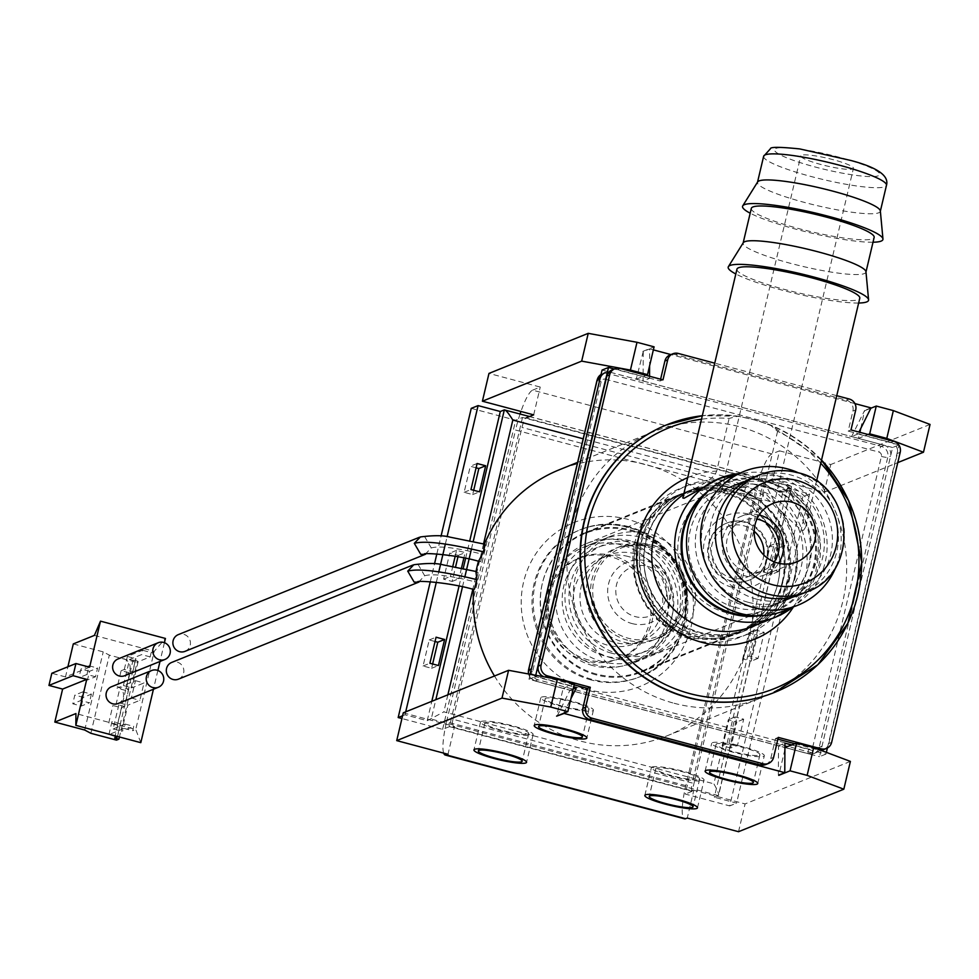 <?xml version="1.0" encoding="UTF-8"?>
<svg xmlns="http://www.w3.org/2000/svg" width="979" height="979" viewBox="0 0 979 979"><rect width="100%" height="100%" fill="white"/><g stroke="black" fill="none" stroke-linecap="round" stroke-linejoin="round"><path stroke-width="0.73" stroke-dasharray="4.89 3.67" d="M478.119 572.593L474.117 589.529L478.119 572.593L475.941 571.932A143.521 139.312 68 0 1 476.039 571.467M476.724 581.171L474.436 589.113M494.481 675.999A143.521 139.312 68 0 0 580.461 741.066A143.521 139.312 68 0 0 666.883 735.89A143.521 139.312 68 0 0 752.618 594.449A143.521 139.312 68 0 0 645.834 464.548A143.521 139.312 68 0 0 559.413 469.724M484.421 544.116A143.521 139.312 68 0 0 484.189 544.642L480.689 561.738L478.474 561.224M596.101 674.886A74.832 72.63 -112 0 1 540.432 607.164A74.832 72.63 -112 0 1 585.136 533.42A74.832 72.63 -112 0 1 630.182 530.716A74.832 72.63 -112 0 1 685.863 598.45A74.832 72.63 -112 0 1 641.159 672.194A74.832 72.63 -112 0 1 596.101 674.886M689.742 637.084A74.832 72.63 -112 0 1 634.074 569.362A74.832 72.63 -112 0 1 678.777 495.619A74.832 72.63 -112 0 1 723.824 492.914A74.832 72.63 -112 0 1 779.504 560.637A74.832 72.63 -112 0 1 734.801 634.38A74.832 72.63 -112 0 1 689.742 637.084M674.103 703.265A143.521 139.312 68 0 0 760.512 698.076A143.521 139.312 68 0 0 846.26 556.635A143.521 139.312 68 0 0 739.475 426.734A143.521 139.312 68 0 0 653.054 431.91A143.521 139.312 68 0 0 567.318 573.364A143.521 139.312 68 0 0 674.103 703.265M483.981 550.443L485.033 544.275L484.189 544.642M476.614 571.601L475.941 571.932M418.571 582.126L424.69 575.725L418.266 564.748L413.811 564.736M178.459 679.145A9.019 8.75 68 0 0 180.785 664.08A9.019 8.75 68 0 0 171.704 662.428M425.143 554.334L431.262 547.934L424.837 536.945L420.383 536.945M480.689 561.738L484.691 544.801M185.019 651.353A9.019 8.75 68 0 0 187.356 636.277A9.019 8.75 68 0 0 178.276 634.637M645.736 546.441A49.586 48.13 68 0 0 615.889 548.228A49.586 48.13 68 0 0 586.262 597.092A49.586 48.13 68 0 0 623.158 641.967A49.586 48.13 68 0 0 653.005 640.18A49.586 48.13 68 0 0 682.632 591.316A49.586 48.13 68 0 0 645.736 546.441M631.883 623.525A32.454 31.499 68 0 0 670.028 600.457A32.454 31.499 68 0 0 646.666 560.991A32.454 31.499 68 0 0 608.51 584.059A32.454 31.499 68 0 0 631.883 623.525M647.229 566.266A26.139 25.381 -112 0 1 666.063 598.047A26.139 25.381 -112 0 1 635.322 616.635A26.139 25.381 -112 0 1 616.501 584.842A26.139 25.381 -112 0 1 647.229 566.266M620.172 654.572A62.656 60.82 -112 0 1 573.559 597.851A62.656 60.82 -112 0 1 610.994 536.1A62.656 60.82 -112 0 1 648.71 533.849A62.656 60.82 -112 0 1 695.335 590.557A62.656 60.82 -112 0 1 657.9 652.308A62.656 60.82 -112 0 1 620.172 654.572M611.74 657.974A62.656 60.82 -112 0 1 565.116 601.265A62.656 60.82 -112 0 1 602.55 539.515A62.656 60.82 -112 0 1 640.278 537.251A62.656 60.82 -112 0 1 686.891 593.959A62.656 60.82 -112 0 1 649.469 655.71A62.656 60.82 -112 0 1 611.74 657.974M611.765 653.25A57.247 55.57 -112 0 1 570.537 583.643A57.247 55.57 -112 0 1 637.843 542.953A57.247 55.57 -112 0 1 679.059 612.56A57.247 55.57 -112 0 1 611.765 653.25M635.273 553.808A45.976 44.63 68 0 0 607.592 555.46A45.976 44.63 68 0 0 580.119 600.776A45.976 44.63 68 0 0 614.335 642.395A45.976 44.63 68 0 0 642.016 640.731A45.976 44.63 68 0 0 669.477 595.416A45.976 44.63 68 0 0 635.273 553.808M628.445 556.561A45.976 44.63 68 0 0 600.751 558.226A45.976 44.63 68 0 0 573.29 603.541A45.976 44.63 68 0 0 607.494 645.149A45.976 44.63 68 0 0 635.187 643.497A45.976 44.63 68 0 0 662.648 598.181A45.976 44.63 68 0 0 628.445 556.561M631.002 545.707A57.247 55.57 68 0 0 563.708 586.397A57.247 55.57 68 0 0 604.936 656.003A57.247 55.57 68 0 0 672.23 615.314A57.247 55.57 68 0 0 631.002 545.707M602.489 661.706A62.656 60.82 -112 0 1 555.876 604.998A62.656 60.82 -112 0 1 593.311 543.247A62.656 60.82 -112 0 1 631.027 540.983A62.656 60.82 -112 0 1 677.652 597.692A62.656 60.82 -112 0 1 640.217 659.442A62.656 60.82 -112 0 1 602.489 661.706M592.846 665.598A62.656 60.82 -112 0 1 546.233 608.889A62.656 60.82 -112 0 1 583.655 547.139A62.656 60.82 -112 0 1 621.384 544.875A62.656 60.82 -112 0 1 668.008 601.583A62.656 60.82 -112 0 1 630.574 663.334A62.656 60.82 -112 0 1 592.846 665.598M761.246 491.213L692.263 783.029L452.996 719.259L521.978 427.444A9.019 1.75 104.9 0 1 526.041 417.947L765.309 481.717A9.019 1.75 104.9 0 0 761.246 491.213L521.978 427.444M779.517 450.842L830.779 464.511L824.22 492.302L772.945 478.633L779.517 450.842L771.88 453.926A37.863 7.355 -75.1 0 0 754.809 493.808L685.826 785.623A37.863 7.355 -75.1 0 0 684.517 818.811M771.88 453.926L532.613 390.156A37.863 7.355 -75.1 0 0 520.938 411.474M520.082 413.995A37.863 7.355 -75.1 0 0 515.541 430.038L754.809 493.808M860.798 428.423L864.579 410.482L851.608 436.561L858.436 438.384L859.88 432.302M871.016 407.888L864.579 410.482M854.912 403.593L670.945 354.569M653.36 349.882L649.689 348.903L649.591 365.828M643.252 351.498L636.264 379.179L643.093 381.002L643.252 351.498L649.689 348.903M642.836 351.388L654.082 346.835M532.613 390.156L540.249 387.072L488.974 373.415M930.05 424.433L830.779 464.511M865.008 410.593L870.833 408.243M649.542 376.254L649.53 378.396L643.093 381.002L858.436 438.384L864.873 435.79L858.032 433.966L858.975 432.069M791.778 744.982L825.958 754.087L826.374 752.361M827.402 748.005L898.979 445.188M563.635 713.312L570.904 698.712M535.746 675.302L535.415 676.66L573.706 686.866M649.53 378.396L614.274 369.01M898.722 444.821L864.873 435.79L868.079 434.492M788.584 579.801A75.273 73.07 68 0 0 764.856 504.76A75.273 73.07 68 0 0 689.057 490.981A75.273 73.07 68 0 0 645.883 541.766A75.273 73.07 68 0 0 669.612 616.807A75.273 73.07 68 0 0 745.423 630.586A75.273 73.07 68 0 0 788.584 579.801M825.958 754.087L819.533 756.681L892.615 447.501L899.052 444.907M530.165 674.274L528.99 679.255L563.17 688.359L556.598 716.151M778.354 775.258L778.513 745.753L784.925 747.466L563.17 688.359L574.428 683.819M785.354 747.577L819.533 756.681M892.615 447.501L858.436 438.384M602.085 370.062L643.093 381.002M782.16 582.395A75.273 73.07 68 0 0 758.431 507.355A75.273 73.07 68 0 0 682.62 493.575A75.273 73.07 68 0 0 639.446 544.361A75.273 73.07 68 0 0 663.187 619.401A75.273 73.07 68 0 0 738.986 633.18A75.273 73.07 68 0 0 782.16 582.395M528.99 679.255L535.415 676.66M403.287 712.822L454.562 726.491L447.99 754.283M452.996 719.259A9.019 1.75 104.9 0 0 452.677 727.164A9.019 1.75 104.9 0 0 452.947 727.14L454.562 726.491M452.947 727.14L692.214 790.91L693.83 790.261L687.258 818.052M850.396 761.405L745.092 803.918L693.83 790.261M557.21 715.906L570.011 690.183L563.17 688.359M528.183 733.993A22.541 3.194 -166.7 0 0 528.758 733.479A22.541 3.194 -166.7 0 0 509.716 725.72A22.541 3.194 -166.7 0 0 485.462 722.6A22.541 3.194 -166.7 0 0 484.886 723.114A22.541 3.194 -166.7 0 0 503.928 730.872A22.541 3.194 -166.7 0 0 528.183 733.993M759.374 755.201A22.541 3.194 -166.7 0 0 759.949 754.687A22.541 3.194 -166.7 0 0 740.907 746.928A22.541 3.194 -166.7 0 0 716.652 743.807A22.541 3.194 -166.7 0 0 716.077 744.321A22.541 3.194 -166.7 0 0 735.119 752.08A22.541 3.194 -166.7 0 0 759.374 755.201M699.092 779.541A22.541 3.194 -166.7 0 0 699.667 779.027A22.541 3.194 -166.7 0 0 680.625 771.268A22.541 3.194 -166.7 0 0 656.371 768.148A22.541 3.194 -166.7 0 0 655.795 768.662A22.541 3.194 -166.7 0 0 674.837 776.42A22.541 3.194 -166.7 0 0 699.092 779.541M588.465 709.653A22.541 3.194 -166.7 0 0 589.04 709.139A22.541 3.194 -166.7 0 0 569.998 701.38A22.541 3.194 -166.7 0 0 545.744 698.26A22.541 3.194 -166.7 0 0 545.168 698.773A22.541 3.194 -166.7 0 0 564.21 706.532A22.541 3.194 -166.7 0 0 588.465 709.653M784.913 749.437L778.856 775.05M570.011 690.183L573.229 688.886M685.826 785.623L446.559 721.866A37.863 7.355 -75.1 0 0 443.683 753.132M692.214 790.91A9.019 1.75 104.9 0 1 691.945 790.934A9.019 1.75 104.9 0 1 692.263 783.029M738.533 831.709L745.092 803.918M778.513 745.753L784.938 743.159M446.559 721.866L515.541 430.038M588.367 659.944A54.09 52.511 -112 0 1 548.118 610.982A54.09 52.511 -112 0 1 580.437 557.675A54.09 52.511 -112 0 1 613.001 555.729A54.09 52.511 -112 0 1 653.25 604.679A54.09 52.511 -112 0 1 620.943 657.998A54.09 52.511 -112 0 1 588.367 659.944M533.677 414.863L540.249 387.072M636.264 379.179L645.907 375.275M824.22 492.302L897.78 462.602M772.945 478.633L765.309 481.717M858.032 433.966L851.608 436.561M585.956 660.923A54.09 52.511 -112 0 1 545.707 611.961A54.09 52.511 -112 0 1 578.026 558.654A54.09 52.511 -112 0 1 610.59 556.696A54.09 52.511 -112 0 1 650.839 605.658A54.09 52.511 -112 0 1 618.532 658.965A54.09 52.511 -112 0 1 585.956 660.923M128.738 689.118L124.639 706.483L121.824 707.621L117.321 725.145L121.42 707.78L112.879 705.504L116.097 704.207L120.197 686.83L116.978 688.139L121.09 670.762L130.036 672.879L125.924 690.244L128.738 689.118L120.197 686.83M117.321 725.145L108.767 722.869L112.879 705.504M129.632 673.038L121.42 707.78M133.12 659.846L130.036 672.879L132.85 671.741L135.934 658.72L133.12 659.846L137.39 660.984L119.426 736.979M114.641 738.019L117.713 724.986L120.527 723.848L117.541 736.477M121.09 670.762L124.309 669.465L132.85 671.741M125.532 690.415L116.978 688.139M124.639 706.483L116.097 704.207M124.309 669.465L127.38 656.432L142.653 650.276L141.625 654.608L129.571 659.479L123.415 685.533L135.469 680.674L131.357 698.039L119.303 702.91L113.148 728.963L125.202 724.093L124.174 728.437L109.55 734.348M108.902 734.605L111.985 721.572L108.767 722.869M94.4 635.395L154.217 651.329L165.439 638.455M73.303 643.913L103.211 651.879L109.342 655.135L134.98 661.963L137.39 660.984M127.38 656.432L135.934 658.72M151.194 652.552L154.217 651.329L135.738 729.502L132.728 730.713L133.744 726.369L121.69 731.24L127.857 705.186L139.911 700.315L144.011 682.95L131.957 687.809L138.112 661.755L150.179 656.897L151.194 652.552L142.653 650.276M140.805 742.669L135.738 729.502L75.921 713.556M164.435 642.689L159.993 661.461M157.864 670.48L153.434 689.253M150.179 656.897L141.625 654.608M129.571 659.479L138.112 661.755M123.415 685.533L131.957 687.809M135.469 680.674L144.011 682.95M131.357 698.039L139.911 700.315M119.303 702.91L127.857 705.186M113.148 728.963L121.69 731.24M125.202 724.093L133.744 726.369M124.174 728.437L132.728 730.713M124.737 675.694A9.019 8.75 68 0 0 123.415 658.647A9.019 8.75 68 0 0 117.994 658.977M118.178 703.485A9.019 8.75 68 0 0 116.844 686.438A9.019 8.75 68 0 0 111.422 686.769M84.732 730.04L103.211 651.879M89.615 667.176L65.495 676.917L67.894 666.785M65.495 676.917L51.826 673.271M89.53 671.313L80.988 669.036L78.932 677.725L87.474 680.001L89.53 671.313L97.57 668.07L95.514 676.758L87.474 680.001M81.318 706.055L83.374 697.366L74.82 695.09L72.776 703.779L81.318 706.055L89.358 702.812L80.804 700.536L72.776 703.779M90.863 733.295L109.342 655.135M134.98 661.963L116.501 740.124M95.514 676.758L86.972 674.482L89.016 665.793L80.988 669.036M89.016 665.793L97.57 668.07M86.972 674.482L78.932 677.725M80.804 700.536L82.86 691.847L91.402 694.123L83.374 697.366M91.402 694.123L89.358 702.812M82.86 691.847L74.82 695.09M120.527 723.848L111.985 721.572M541.473 697.121A27.045 3.83 13.3 0 1 570.573 700.866A27.045 3.83 13.3 0 1 593.421 710.179A27.045 3.83 13.3 0 1 592.748 710.791A27.045 3.83 13.3 0 1 563.635 707.058A27.045 3.83 13.3 0 1 540.787 697.733A27.045 3.83 13.3 0 1 541.473 697.121M481.191 721.462A27.045 3.83 13.3 0 1 510.292 725.206A27.045 3.83 13.3 0 1 533.139 734.519A27.045 3.83 13.3 0 1 532.454 735.131A27.045 3.83 13.3 0 1 503.353 731.386A27.045 3.83 13.3 0 1 480.505 722.074A27.045 3.83 13.3 0 1 481.191 721.462M712.382 742.669A27.045 3.83 13.3 0 1 741.482 746.414A27.045 3.83 13.3 0 1 764.33 755.727A27.045 3.83 13.3 0 1 763.644 756.339A27.045 3.83 13.3 0 1 734.544 752.606A27.045 3.83 13.3 0 1 711.696 743.281A27.045 3.83 13.3 0 1 712.382 742.669M652.087 767.01A27.045 3.83 13.3 0 1 681.2 770.754A27.045 3.83 13.3 0 1 704.048 780.067A27.045 3.83 13.3 0 1 703.363 780.679A27.045 3.83 13.3 0 1 674.262 776.947A27.045 3.83 13.3 0 1 651.414 767.622A27.045 3.83 13.3 0 1 652.087 767.01M763.999 491.984L761.87 501.003L743.465 496.096L745.594 487.089A64.186 62.301 68 0 0 716.322 491.14A64.186 62.301 68 0 0 677.97 554.408A64.186 62.301 68 0 0 725.733 612.499A64.186 62.301 68 0 0 764.379 610.186A64.186 62.301 68 0 0 802.927 551.777A64.186 62.301 68 0 0 763.999 491.984L774.352 502.839L853.431 168.327A27.045 3.83 -166.7 0 0 833.141 159.675A27.045 3.83 -166.7 0 0 800.785 155.881A27.045 3.83 -166.7 0 0 821.087 164.545A27.045 3.83 -166.7 0 0 853.431 168.327M731.729 587.143A37.863 36.749 -112 0 1 704.464 541.093A37.863 36.749 -112 0 1 748.972 514.183A37.863 36.749 -112 0 1 776.237 560.233A37.863 36.749 -112 0 1 731.729 587.143M745.594 487.089L721.719 490.393L743.306 493.526L774.352 502.839M743.465 496.096A27.045 3.83 13.3 0 1 753.071 498.384A27.045 3.83 13.3 0 1 761.87 501.003M625.153 541.24A64.186 62.301 -112 0 1 672.916 599.332A64.186 62.301 -112 0 1 634.576 662.587A64.186 62.301 -112 0 1 595.917 664.912A64.186 62.301 -112 0 1 548.167 606.809A64.186 62.301 -112 0 1 586.507 543.553A64.186 62.301 -112 0 1 625.153 541.24M628.604 526.641A79.336 77.011 68 0 0 580.841 529.504A79.336 77.011 68 0 0 533.445 607.69A79.336 77.011 68 0 0 592.466 679.499A79.336 77.011 68 0 0 640.242 676.636A79.336 77.011 68 0 0 687.637 598.45A79.336 77.011 68 0 0 628.604 526.641M471.254 408.353L515.688 420.199L522.529 417.433L765.211 482.121L758.382 484.874L802.817 496.72L809.645 493.954L787.434 488.031L791.632 486.367L529.566 416.528M522.529 417.433L449.434 726.626L692.129 791.301L765.211 482.121M504.332 409.895L791.448 486.416L782.857 492.009L583.178 438.8M787.434 488.031L714.34 797.224L718.623 795.229L791.632 486.379M791.448 486.416L718.353 795.597C719.308 794.74 717.815 790.824 713.875 783.824L782.857 492.009M809.645 493.954L736.563 803.147L714.34 797.224M749.51 656.114L755.678 630.06L764.22 632.336L758.064 658.39L749.51 656.114L742.682 658.867L751.223 661.155L757.391 635.09L748.837 632.813L742.682 658.867M770.045 569.264L776.2 543.21L784.754 545.487L778.586 571.54L770.045 569.264L763.216 572.017L771.758 574.294L777.913 548.24L769.372 545.964L763.216 572.017M737.53 745.239L728.988 742.963L735.143 716.909L743.685 719.186L737.53 745.239L730.701 748.005L736.857 721.951L728.315 719.663L722.147 745.729L730.701 748.005M802.817 496.72L729.722 805.901L736.563 803.147M758.382 484.874L685.288 794.067L729.722 805.901M692.129 791.301L685.288 794.067M449.434 726.626L442.606 729.379L401.928 718.549M402.589 715.759L405 714.78L427.223 720.703L443.842 711.868L713.875 783.824M596.309 674.017A74.832 72.63 -112 0 1 540.641 606.295A74.832 72.63 -112 0 1 585.344 532.552A74.832 72.63 -112 0 1 630.39 529.847A74.832 72.63 -112 0 1 686.071 597.582A74.832 72.63 -112 0 1 641.367 671.325A74.832 72.63 -112 0 1 596.309 674.017M427.223 720.703L431.8 701.307M459.041 586.091L463.189 568.542M465.612 558.299L469.761 540.751M405 714.78L405.698 711.855M436.34 582.187L438.788 571.858M445.359 544.067L447.085 536.749M455.186 556.256L456.593 550.345L465.135 552.621L463.875 557.944M461.452 568.175L458.98 578.687L450.426 576.398L452.775 566.474M430.295 581.636L434.492 563.88M436.867 553.845L441.064 536.088M442.606 729.379L515.688 420.199M457.976 556.77L458.307 555.387L449.753 553.111L443.597 579.164L452.139 581.44L455.553 567M476.1 467.803L470.287 466.261L464.132 492.315L472.673 494.591L473.689 490.283M435.043 641.502L429.23 639.96L423.063 666.014L431.617 668.29L432.632 663.982M458.307 555.387L465.135 552.621M456.593 550.345L449.753 553.111M452.139 581.44L458.98 578.687M443.597 579.164L450.426 576.398M477.116 463.495L470.287 466.261M472.673 494.591L479.502 491.837M464.132 492.315L470.96 489.549M431.617 668.29L438.445 665.536M423.063 666.014L429.903 663.26M429.23 639.96L436.059 637.194M724.032 492.045A74.832 72.63 68 0 0 678.973 494.75A74.832 72.63 68 0 0 634.282 568.493A74.832 72.63 68 0 0 689.95 636.215A74.832 72.63 68 0 0 735.009 633.511A74.832 72.63 68 0 0 779.712 559.768A74.832 72.63 68 0 0 724.032 492.045M605.377 379.179L878.824 452.053A3.61 3.5 -112 0 1 881.418 456.434L812.851 746.524A3.61 3.5 -112 0 1 808.605 749.082L535.158 676.208A3.61 3.5 -112 0 1 532.564 671.827L601.13 381.737A3.61 3.5 -112 0 1 605.377 379.179A5.409 1.052 104.9 0 1 607.812 373.476A9.019 8.75 68 0 0 601.033 374.492L605.193 372.669A9.019 8.75 -112 0 1 610.627 372.338L884.074 445.225A9.019 8.75 -112 0 1 890.572 456.177L821.993 746.267A9.019 8.75 -112 0 1 811.395 752.667L537.948 679.793A9.019 8.75 -112 0 1 531.45 668.828M660.605 379.203L660.189 380.978L617.455 369.585A9.019 8.75 68 0 0 612.034 369.915M544.165 676.844A9.019 8.75 68 0 0 544.777 677.04L574.171 684.872M765.615 764.587A9.019 8.75 68 0 0 770.779 758.505L775.503 738.521L777.901 739.169M794.936 743.71L818.224 749.914A9.019 8.75 68 0 0 820.647 750.208M823.657 749.584A9.019 8.75 68 0 0 828.821 743.502L897.4 453.424A9.019 8.75 68 0 0 890.902 442.459L848.181 431.078L852.905 411.094A9.019 8.75 68 0 0 846.407 400.142L675.498 354.594A9.019 8.75 68 0 0 670.077 354.912M660.189 380.978L662.991 379.84M836.739 395.675L714.731 363.16M848.181 431.078L850.996 429.94M775.503 738.521L778.317 737.395M666.858 424.776A144.243 140.009 -112 0 1 753.5 419.648A144.243 140.009 -112 0 1 860.822 550.1A144.243 140.009 -112 0 1 774.854 692.288M820.769 463.238A140.633 136.509 68 0 0 777.583 431.36L770.143 424.837L753.512 419.648L737.982 416.197L729.122 418.437A140.633 136.509 68 0 0 701.49 419.208M777.583 431.36L765.137 484.018L777.289 506.975L780.287 509.961A74.832 72.63 -112 0 1 752.692 626.376C769.053 619.56 781.34 608.118 789.563 592.05C802.853 561.53 798.754 533.176 777.289 506.975M684.064 498.262C679.72 498.849 683.893 495.313 696.571 487.64C708.123 481.778 714.829 476.271 716.677 471.107L729.122 418.437M736.954 269.176A63.109 8.933 -166.7 0 0 790.261 290.922A63.109 8.933 -166.7 0 0 858.179 299.635A63.109 8.933 -166.7 0 0 859.782 298.216M793.112 606.931L814.357 579.348L820.524 544.618L810.245 510.61L785.819 484.972L787.826 486.453L805.717 526.922L803.698 530.141C802.401 531.548 794.593 524.817 780.287 509.961M716.775 479.49L740.369 473.432L764.599 480.383A69.423 67.38 68 0 0 763.449 480.089A69.423 67.38 68 0 0 708.319 491.005M785.819 484.972L764.599 480.383A69.423 67.38 68 0 1 816.388 551.74A69.423 67.38 68 0 1 758.713 615.84M858.644 303.025A72.128 10.218 13.3 0 1 796.013 293.639A72.128 10.218 13.3 0 1 735.816 273.985M865.962 271.734A63.109 8.933 13.3 0 1 865.938 272.162A63.109 8.933 13.3 0 1 864.347 273.582A63.109 8.933 13.3 0 1 796.429 264.868A63.109 8.933 13.3 0 1 743.11 243.122A63.109 8.933 13.3 0 1 743.281 242.731M751.321 208.38A63.109 8.933 -166.7 0 0 804.64 230.126A63.109 8.933 -166.7 0 0 872.558 238.839A63.109 8.933 -166.7 0 0 874.149 237.42M873.011 242.229A72.128 10.218 13.3 0 1 810.392 232.843A72.128 10.218 13.3 0 1 750.183 213.202M880.341 210.938A63.109 8.933 13.3 0 1 880.317 211.366A63.109 8.933 13.3 0 1 878.714 212.786A63.109 8.933 13.3 0 1 810.796 204.073A63.109 8.933 13.3 0 1 757.489 182.327A63.109 8.933 13.3 0 1 757.648 181.935M771.195 483.21A63.109 61.261 -112 0 1 818.15 540.335A63.109 61.261 -112 0 1 780.447 602.526A63.109 61.261 -112 0 1 742.449 604.802A63.109 61.261 -112 0 1 695.494 547.689A63.109 61.261 -112 0 1 733.198 485.498A63.109 61.261 -112 0 1 771.195 483.21M790.702 607.653A72.128 70.011 68 0 0 826.509 535.929A72.128 70.011 68 0 0 773.251 474.534A72.128 70.011 68 0 0 737.016 474.693M748.482 602.366A63.109 61.261 68 0 0 786.48 600.09A63.109 61.261 68 0 0 824.183 537.899A63.109 61.261 68 0 0 777.228 480.775A63.109 61.261 68 0 0 739.231 483.063A63.109 61.261 68 0 0 701.527 545.254A63.109 61.261 68 0 0 748.482 602.366M756.522 599.124A63.109 61.261 -112 0 1 709.567 542.011A63.109 61.261 -112 0 1 747.271 479.808A63.109 61.261 -112 0 1 785.268 477.532A63.109 61.261 -112 0 1 832.223 534.656A63.109 61.261 -112 0 1 794.52 596.847A63.109 61.261 -112 0 1 756.522 599.124M836.274 566.131A72.128 70.011 68 0 0 798.644 472.93M800.541 594.412A63.109 61.261 68 0 0 838.244 532.221A63.109 61.261 68 0 0 791.289 475.096A63.109 61.261 68 0 0 753.292 477.385M759.141 515.015A31.548 30.63 68 0 0 740.993 516.374A31.548 30.63 68 0 0 722.147 547.469A31.548 30.63 68 0 0 745.619 576.031A31.548 30.63 68 0 0 764.623 574.893A31.548 30.63 68 0 0 778.623 563.268M774.181 561.848A27.045 26.249 -112 0 1 762.935 570.708A27.045 26.249 -112 0 1 746.647 571.687A27.045 26.249 -112 0 1 726.528 547.212A27.045 26.249 -112 0 1 742.682 520.559A27.045 26.249 -112 0 1 756.926 519.115M763.779 554.983A27.045 26.249 -112 0 1 747.662 576.876A27.045 26.249 -112 0 1 731.374 577.855A27.045 26.249 -112 0 1 711.256 553.38A27.045 26.249 -112 0 1 727.409 526.714A27.045 26.249 -112 0 1 743.697 525.747A27.045 26.249 -112 0 1 754.209 531.291M730.554 581.33A30.655 29.749 68 0 0 749.008 580.217A30.655 29.749 68 0 0 767.328 550.014A30.655 29.749 68 0 0 744.517 522.272A30.655 29.749 68 0 0 726.063 523.373A30.655 29.749 68 0 0 707.744 553.588A30.655 29.749 68 0 0 730.554 581.33M745.325 521.942A30.655 29.749 -112 0 1 768.123 549.684A30.655 29.749 -112 0 1 749.816 579.898A30.655 29.749 -112 0 1 731.362 581A30.655 29.749 -112 0 1 708.551 553.257A30.655 29.749 -112 0 1 726.859 523.055A30.655 29.749 -112 0 1 745.325 521.942M748.837 632.813L755.678 630.06M758.064 658.39L751.223 661.155M764.22 632.336L757.391 635.09M769.372 545.964L776.2 543.21M778.586 571.54L771.758 574.294M784.754 545.487L777.913 548.24M722.147 745.729L728.988 742.963M743.685 719.186L736.857 721.951M735.143 716.909L728.315 719.663M424.69 575.725C432.828 573.474 449.777 575.542 475.513 581.93M431.262 547.934C439.4 545.682 456.336 547.75 482.084 554.138M650.154 546.233A47.775 46.38 68 0 0 593.984 580.192A47.775 46.38 68 0 0 628.383 638.284A47.775 46.38 68 0 0 684.554 604.324A47.775 46.38 68 0 0 650.154 546.233M627.576 640.193A49.586 48.13 -112 0 1 590.68 595.305A49.586 48.13 -112 0 1 620.307 546.441A49.586 48.13 -112 0 1 650.154 544.654A49.586 48.13 -112 0 1 687.05 589.529A49.586 48.13 -112 0 1 657.435 638.394A49.586 48.13 -112 0 1 627.576 640.193M591.267 679.989A79.336 77.011 -112 0 1 532.233 608.179A79.336 77.011 -112 0 1 579.629 529.994A79.336 77.011 -112 0 1 627.404 527.13A79.336 77.011 -112 0 1 686.426 598.94A79.336 77.011 -112 0 1 639.03 677.125A79.336 77.011 -112 0 1 591.267 679.989M585.552 689.02A88.355 85.76 68 0 0 587.241 689.497A88.355 85.76 68 0 0 690.868 627.515A88.355 85.76 68 0 0 629.105 519.714A88.355 85.76 68 0 0 627.392 519.249A88.355 85.76 68 0 0 523.777 581.232A88.355 85.76 68 0 0 585.552 689.02M718.353 795.597L431.237 719.075L435.826 699.691M483.553 543.908L472.833 589.248M447.868 694.821L443.842 711.868M462.492 586.849L464.866 576.815M471.437 549.023L473.212 541.497M808.605 749.082A5.409 1.052 -75.1 0 0 808.421 753.818L534.975 680.943A5.409 1.052 104.9 0 1 535.158 676.208M528.599 673.993A9.019 8.75 68 0 0 535.134 680.931L808.581 753.806A9.019 8.75 68 0 0 819.178 747.405L887.757 457.315A9.019 8.75 68 0 0 881.259 446.351L607.812 373.476L610.627 372.338M532.564 671.827A5.409 0.771 13.3 0 1 528.574 670.26M597.08 380.011A5.409 0.771 -166.7 0 0 601.13 381.737M884.074 445.225L881.259 446.351A5.409 1.052 -75.1 0 0 878.824 452.053M881.418 456.434A5.409 0.771 -166.7 0 0 887.757 457.315L890.572 456.177M821.993 746.267L819.178 747.405A5.409 0.771 13.3 0 1 812.851 746.524M537.948 679.793L535.134 680.931M808.581 753.806L811.395 752.667M692.691 639.789A80.241 77.879 68 0 0 694.282 640.193A80.241 77.879 68 0 0 787.238 582.015A80.241 77.879 68 0 0 729.318 485.217A80.241 77.879 68 0 0 727.752 484.813A80.241 77.879 68 0 0 634.784 542.99A80.241 77.879 68 0 0 692.691 639.789M696.693 634.49A74.832 72.63 -112 0 1 695.176 634.111A74.832 72.63 -112 0 1 639.495 566.376A74.832 72.63 -112 0 1 684.199 492.633A74.832 72.63 -112 0 1 727.74 489.549A74.832 72.63 -112 0 1 729.257 489.941A74.832 72.63 -112 0 1 784.938 557.663A74.832 72.63 -112 0 1 740.234 631.406A74.832 72.63 -112 0 1 696.693 634.49M723.163 634.576A74.832 72.63 68 0 0 744.652 629.619A74.832 72.63 68 0 0 789.355 555.876A74.832 72.63 68 0 0 733.675 488.154A74.832 72.63 68 0 0 688.629 490.846A74.832 72.63 68 0 0 643.864 563.733A74.832 72.63 68 0 0 697.954 631.859A74.832 72.63 68 0 0 699.593 632.324A74.832 72.63 68 0 0 723.163 634.576M724.839 639.471A80.241 77.879 -112 0 1 699.569 637.048A80.241 77.879 -112 0 1 697.917 636.583A80.241 77.879 -112 0 1 641.991 538.634A80.241 77.879 -112 0 1 736.11 482.451A80.241 77.879 -112 0 1 795.854 567.233A80.241 77.879 -112 0 1 724.839 639.471M617.455 369.585L620.27 368.447M675.498 354.594L678.312 353.456M849.221 399.004L846.407 400.142M852.905 411.094L855.719 409.968M893.717 441.321L890.902 442.459M897.4 453.424L900.215 452.286M831.636 742.376L828.821 743.502M818.224 749.914L819.019 749.596M773.594 757.367L770.779 758.505M767.928 424.029A144.243 140.009 -112 0 1 821.516 460.069M737.982 416.197L702.31 415.696A144.243 140.009 -112 0 1 739.537 416.454M687.674 477.642A87.449 84.879 -112 0 1 716.677 471.107M765.137 484.018A87.449 84.879 -112 0 1 793.528 606.796M683.697 494.493A74.832 72.63 -112 0 1 696.571 487.64M787.826 486.453A74.832 72.63 -112 0 1 793.076 606.943M763.644 156.273A63.109 8.933 -166.7 0 0 816.192 177.823A63.109 8.933 -166.7 0 0 884.502 186.867A63.109 8.933 -166.7 0 0 884.869 186.732A63.109 8.933 -166.7 0 0 886.472 185.312M775.833 148.441A54.09 7.661 13.3 0 1 839.162 157.24A54.09 7.661 13.3 0 1 878.383 175.767A54.09 7.661 13.3 0 1 815.054 166.968A54.09 7.661 13.3 0 1 775.833 148.441M703.216 496.414A68.518 66.511 -112 0 1 764.354 481.24A68.518 66.511 68 0 1 765.762 481.631A68.518 66.511 -112 0 1 815.177 556.133A68.518 66.511 -112 0 1 751.285 615.485M734.287 607.188A63.109 61.261 -112 0 1 688.616 549.745A63.109 61.261 -112 0 1 726.369 488.252A63.109 61.261 -112 0 1 764.366 485.976A63.109 61.261 -112 0 1 765.7 486.343A63.109 61.261 -112 0 1 811.371 543.798A63.109 61.261 -112 0 1 773.618 605.291A63.109 61.261 -112 0 1 735.621 607.567A63.109 61.261 -112 0 1 734.287 607.188M797.322 472.673A63.109 61.261 -112 0 1 844.277 529.786A63.109 61.261 -112 0 1 806.574 591.977M585.136 533.42L678.777 495.619M641.159 672.194L734.801 634.38M666.883 735.89L760.512 698.076M577.61 462.382L653.054 431.91M653.005 640.18L657.435 638.394C699.973 624.112 694.625 553.784 650.215 544.642L620.307 546.441L615.889 548.228M610.994 536.1L602.55 539.515M657.9 652.308L649.469 655.71M607.592 555.46L600.751 558.226M642.016 640.731L635.187 643.497M593.311 543.247L583.655 547.139M589.04 709.139L582.468 736.93M759.949 754.687L753.377 782.478M716.077 744.321L709.506 772.113M528.758 733.479L522.186 761.27M484.886 723.114L478.315 750.905M545.168 698.773L538.597 726.565M699.667 779.027L693.095 806.818M655.795 768.662L649.224 796.453M452.677 727.164L691.945 790.934M580.437 557.675L578.026 558.654M620.943 657.998L618.532 658.965M682.62 493.575L689.057 490.981M745.423 630.586L738.986 633.18M640.217 659.442L630.574 663.334M593.421 710.179L586.862 737.97M540.787 697.733L534.216 725.525M533.139 734.519L526.567 762.311M480.505 722.074L473.934 749.865M757.758 783.518L764.33 755.727M705.125 771.073L711.696 743.281M697.476 807.859L704.048 780.067M644.843 795.413L651.414 767.622M634.576 662.587L764.379 610.186M586.507 543.553L716.322 491.14M640.242 676.636L639.03 677.125C706.789 654.535 698.125 541.717 627.135 527.155C610.872 522.97 595.036 523.912 579.629 529.994L580.841 529.504M585.344 532.552L678.973 494.75M641.367 671.325L735.009 633.511M534.975 680.943L530.312 677.921L528.44 673.956M816.829 752.349L814.014 753.487L808.421 753.818M740.234 631.406C763.718 621.139 778.232 603.162 783.751 577.488C786.37 562.937 784.913 548.729 779.406 534.852C769.433 511.809 752.655 496.842 729.098 489.953C713.74 485.988 698.773 486.881 684.199 492.633L688.629 490.846C665.133 501.113 650.631 519.09 645.1 544.765C642.481 559.303 643.937 573.51 649.444 587.388C659.405 610.431 676.183 625.41 699.752 632.312C715.123 636.264 730.077 635.371 744.652 629.619L740.234 631.406M821.54 459.971L770.143 424.837M805.717 526.922L816.51 481.289M721.719 490.393L800.785 155.881M739.243 473.53L740.369 473.432M780.447 602.526L773.618 605.291C827.549 587.29 820.696 497.577 764.207 485.988C751.26 482.647 738.643 483.406 726.369 488.252L733.198 485.498M739.231 483.063L747.271 479.808M786.48 600.09L794.52 596.847M764.623 574.893L796.771 561.909M740.993 516.374L773.141 503.39M747.662 576.876L762.935 570.708M727.409 526.714L742.682 520.559M749.008 580.217L749.816 579.898M726.063 523.373L726.859 523.055"/><path stroke-width="1.47" d="M475.941 571.932L476.944 579.654L474.436 589.113L473.616 589.407A143.521 139.312 68 0 0 494.481 675.999M577.61 462.382L559.413 469.724A143.521 139.312 68 0 0 484.421 544.116M478.633 561.261L478.474 561.224A143.521 139.312 68 0 0 476.039 571.467M484.948 544.238L449.973 537.141C443.658 535.305 433.795 535.232 420.383 536.945L414.301 543.333L420.725 554.322L425.143 554.334C418.425 552.462 453.571 554.004 478.547 561.248L483.516 551.85L485.033 544.275L484.189 544.642M476.614 571.614L443.414 564.932C437.087 563.096 427.223 563.023 413.811 564.736L407.729 571.124L414.154 582.113L418.571 582.126C411.865 580.327 446.191 581.55 473.726 589.456M412.869 565.054L171.704 662.428A9.019 8.75 68 0 0 169.379 677.492A9.019 8.75 68 0 0 178.459 679.145L419.012 582.028M419.44 537.263L178.276 634.637A9.019 8.75 68 0 0 175.951 649.701A9.019 8.75 68 0 0 185.019 651.353L425.571 554.224M520.938 411.474A37.863 7.355 -75.1 0 0 520.082 413.995M858.975 432.069L871.016 407.888L854.912 403.593M670.945 354.569L653.36 349.882M636.999 342.283L654.082 346.835L647.511 374.627L630.427 370.074L636.999 342.283L588.232 333.337L488.974 373.415L482.402 401.206L533.677 414.863L526.041 417.947M870.833 408.243L876.266 406.052L893.35 410.605L930.05 424.433L923.478 452.225L886.778 438.396L869.695 433.844L868.079 434.492M859.88 432.302L860.798 428.423M649.591 365.828L649.542 376.254M826.374 752.361L827.402 748.005M778.856 775.05L784.779 772.664L784.938 743.159L791.778 744.982L796.6 743.037L813.696 747.589L850.396 761.405L843.825 789.196L807.124 775.38L790.029 770.828L796.6 743.037M784.779 772.664L563.635 713.312M570.904 698.712L576.435 687.588L573.706 686.866M614.274 369.01L608.51 367.468L535.746 675.302M608.51 367.468L602.085 370.062L530.165 674.274M791.778 744.982L784.925 747.466L784.913 749.437M557.332 679.267L574.428 683.819L567.857 711.611L550.761 707.058L557.332 679.267L508.578 670.309L502.007 698.1L396.715 740.614L403.287 712.822L508.578 670.309M581.893 737.444A22.541 3.194 -166.7 0 0 582.468 736.93A22.541 3.194 -166.7 0 0 563.427 729.171A22.541 3.194 -166.7 0 0 539.172 726.051A22.541 3.194 -166.7 0 0 538.597 726.565A22.541 3.194 -166.7 0 0 557.638 734.336A22.541 3.194 -166.7 0 0 581.893 737.444M567.857 711.611L556.598 716.151L563.463 713.679M778.782 775.368L790.029 770.828M443.683 753.132A37.863 7.355 -75.1 0 0 445.249 755.042L684.517 818.811A37.863 7.355 -75.1 0 0 685.643 818.701L687.258 818.052L738.533 831.709L843.825 789.196M396.715 740.614L447.99 754.283L446.375 754.931L685.643 818.701M502.007 698.1L550.761 707.058M521.611 761.784A22.541 3.194 -166.7 0 0 522.186 761.27A22.541 3.194 -166.7 0 0 503.145 753.512A22.541 3.194 -166.7 0 0 478.89 750.391A22.541 3.194 -166.7 0 0 478.315 750.905A22.541 3.194 -166.7 0 0 497.356 758.664A22.541 3.194 -166.7 0 0 521.611 761.784M692.52 807.332A22.541 3.194 -166.7 0 0 693.095 806.818A22.541 3.194 -166.7 0 0 674.054 799.06A22.541 3.194 -166.7 0 0 649.799 795.939A22.541 3.194 -166.7 0 0 649.224 796.453A22.541 3.194 -166.7 0 0 668.265 804.212A22.541 3.194 -166.7 0 0 692.52 807.332M752.802 782.992A22.541 3.194 -166.7 0 0 753.377 782.478A22.541 3.194 -166.7 0 0 734.336 774.719A22.541 3.194 -166.7 0 0 710.081 771.599A22.541 3.194 -166.7 0 0 709.506 772.113A22.541 3.194 -166.7 0 0 728.547 779.884A22.541 3.194 -166.7 0 0 752.802 782.992M573.229 688.886L576.435 687.588M445.249 755.042A37.863 7.355 -75.1 0 0 446.375 754.931M813.696 747.589L807.124 775.38M588.232 333.337L581.673 361.129L630.427 370.074M482.402 401.206L581.673 361.129M647.511 374.627L645.907 375.275M897.78 462.602L923.478 452.225M869.695 433.844L876.266 406.052M893.35 410.605L886.778 438.396M119.426 736.979L118.912 739.157L116.501 740.124L90.863 733.295L84.732 730.04L54.824 722.074L75.921 713.556L75.86 725.366L86.739 679.34L73.058 675.694L75.934 663.529L89.615 667.176L100.494 621.151L165.439 638.455L164.435 642.689M117.541 736.477L114.641 738.019L118.912 739.157M109.55 734.348L117.456 736.881M67.894 666.785L73.303 643.913L94.4 635.395L100.494 621.151M159.993 661.461L157.864 670.48M153.434 689.253L140.805 742.669L75.86 725.366M75.934 663.529L51.826 673.271L48.95 685.422L62.619 689.069L54.824 722.074M62.619 689.069L86.739 679.34M158.182 642.75L117.994 658.977A9.019 8.75 68 0 0 119.316 676.012A9.019 8.75 68 0 0 124.737 675.694L164.925 659.467A9.019 8.75 -112 0 1 152.797 651.635A9.019 8.75 -112 0 1 163.603 642.42A9.019 8.75 -112 0 1 164.925 659.467M151.61 670.542L111.422 686.769A9.019 8.75 68 0 0 112.744 703.803A9.019 8.75 68 0 0 118.178 703.485L158.365 687.258A9.019 8.75 -112 0 1 146.226 679.426A9.019 8.75 -112 0 1 157.044 670.211A9.019 8.75 -112 0 1 158.365 687.258M48.95 685.422L73.058 675.694M586.176 738.582A27.045 3.83 -166.7 0 0 586.862 737.97A27.045 3.83 -166.7 0 0 564.002 728.657A27.045 3.83 -166.7 0 0 534.901 724.913A27.045 3.83 -166.7 0 0 534.216 725.525A27.045 3.83 -166.7 0 0 557.063 734.85A27.045 3.83 -166.7 0 0 586.176 738.582M525.894 762.922A27.045 3.83 -166.7 0 0 526.567 762.311A27.045 3.83 -166.7 0 0 503.72 752.998A27.045 3.83 -166.7 0 0 474.619 749.253A27.045 3.83 -166.7 0 0 473.934 749.865A27.045 3.83 -166.7 0 0 496.781 759.19A27.045 3.83 -166.7 0 0 525.894 762.922M757.073 784.13A27.045 3.83 -166.7 0 0 757.758 783.518A27.045 3.83 -166.7 0 0 734.911 774.205A27.045 3.83 -166.7 0 0 705.81 770.461A27.045 3.83 -166.7 0 0 705.125 771.073A27.045 3.83 -166.7 0 0 727.972 780.398A27.045 3.83 -166.7 0 0 757.073 784.13M696.791 808.47A27.045 3.83 -166.7 0 0 697.476 807.859A27.045 3.83 -166.7 0 0 674.629 798.546A27.045 3.83 -166.7 0 0 645.528 794.801A27.045 3.83 -166.7 0 0 644.843 795.413A27.045 3.83 -166.7 0 0 667.69 804.738A27.045 3.83 -166.7 0 0 696.791 808.47M583.178 438.8L512.825 420.04C508.542 413.162 505.715 409.785 504.332 409.895L500.306 411.51L478.095 405.6L471.254 408.353L441.064 536.088M529.566 416.528L504.332 409.895L473.212 541.497M401.928 718.549L398.172 717.546L402.589 715.759M431.8 701.307L459.041 586.091M463.189 568.542L465.612 558.299M469.761 540.751L500.306 411.51M405.698 711.855L436.34 582.187M438.788 571.858L445.359 544.067M447.085 536.749L478.095 405.6M452.775 566.474L455.186 556.256M463.875 557.944L461.452 568.175M477.116 463.495L485.67 465.771L479.502 491.837L470.96 489.549L477.116 463.495M444.601 639.483L438.445 665.536L429.903 663.26L436.059 637.194L444.601 639.483L437.772 642.236L435.043 641.502M398.172 717.546L430.295 581.636M434.492 563.88L436.867 553.845M455.553 567L457.976 556.77M473.689 490.283L478.829 468.537L476.1 467.803M432.632 663.982L437.772 642.236M478.829 468.537L485.67 465.771M528.574 670.26A5.409 0.771 13.3 0 1 528.501 670.089A5.409 0.771 13.3 0 1 528.636 669.966L531.45 668.828L600.029 378.751A9.019 8.75 -112 0 1 605.193 372.669M714.731 363.16L678.312 353.456A9.019 8.75 68 0 0 667.715 359.856L662.991 379.84L620.27 368.447A9.019 8.75 68 0 0 614.836 368.777L612.034 369.915A9.019 8.75 68 0 0 606.858 375.997L538.291 666.075A9.019 8.75 68 0 0 544.165 676.844M574.171 684.872L587.51 688.421L582.786 708.404A9.019 8.75 68 0 0 589.272 719.357L760.181 764.905A9.019 8.75 68 0 0 765.615 764.587L768.417 763.449A9.019 8.75 68 0 0 773.594 757.367L778.317 737.395L821.038 748.776A9.019 8.75 68 0 0 831.636 742.376L900.215 452.286A9.019 8.75 68 0 0 893.717 441.321L850.996 429.94L855.719 409.968A9.019 8.75 68 0 0 849.221 399.004L836.739 395.675M777.901 739.169L794.936 743.71M820.647 750.208A9.019 8.75 68 0 0 823.657 749.584L826.472 748.458M672.891 353.774L670.077 354.912A9.019 8.75 68 0 0 664.9 360.994L660.605 379.203M614.836 368.777A9.019 8.75 68 0 0 609.672 374.859L541.106 664.937A9.019 8.75 68 0 0 547.591 675.902L590.313 687.282L585.601 707.266A9.019 8.75 68 0 0 592.087 718.231L762.996 763.779A9.019 8.75 68 0 0 768.417 763.449M587.51 688.421L590.313 687.282M774.854 692.288A144.243 140.009 -112 0 1 774.658 692.361A144.243 140.009 -112 0 1 687.809 697.574A144.243 140.009 -112 0 1 580.486 567.012A144.243 140.009 -112 0 1 666.65 424.862A144.243 140.009 -112 0 1 666.858 424.776M793.076 606.943A74.832 72.63 -112 0 1 775.601 617.125A74.832 72.63 -112 0 1 730.542 619.829A74.832 72.63 -112 0 1 674.861 552.107A74.832 72.63 -112 0 1 719.565 478.352L684.064 498.262L682.889 497.883L736.954 269.176A63.109 8.933 -166.7 0 1 738.545 267.757A63.109 8.933 -166.7 0 1 806.463 276.47A63.109 8.933 -166.7 0 1 859.782 298.216L816.51 481.289M735.816 273.985A72.128 10.218 13.3 0 1 728.376 266.655A72.128 10.218 13.3 0 1 730.004 265.48A72.128 10.218 13.3 0 1 805.962 275.026A72.128 10.218 13.3 0 1 868.581 299.794A72.128 10.218 13.3 0 1 866.733 301.911A72.128 10.218 13.3 0 1 858.644 303.025M728.376 266.655L743.281 242.731A63.109 8.933 13.3 0 1 744.713 241.703A63.109 8.933 13.3 0 1 811.175 250.061A63.109 8.933 13.3 0 1 865.962 271.734L868.581 299.794M865.987 271.954L874.149 237.42A63.109 8.933 -166.7 0 0 820.843 215.674A63.109 8.933 -166.7 0 0 752.924 206.961A63.109 8.933 -166.7 0 0 751.321 208.38L743.159 242.914M750.183 213.202A72.128 10.218 13.3 0 1 742.743 205.859A72.128 10.218 13.3 0 1 744.37 204.684A72.128 10.218 13.3 0 1 820.329 214.23A72.128 10.218 13.3 0 1 882.96 238.998A72.128 10.218 13.3 0 1 881.1 241.115A72.128 10.218 13.3 0 1 873.011 242.229M742.743 205.859L757.648 181.935A63.109 8.933 13.3 0 1 759.08 180.907A63.109 8.933 13.3 0 1 825.542 189.265A63.109 8.933 13.3 0 1 880.341 210.938L882.96 238.998M737.016 474.693A72.128 70.011 68 0 0 686.536 544.312A72.128 70.011 68 0 0 740.405 613.49A72.128 70.011 68 0 0 790.702 607.653M798.644 472.93A72.128 70.011 68 0 0 787.312 468.855A72.128 70.011 68 0 0 702.53 520.106A72.128 70.011 68 0 0 754.466 607.812A72.128 70.011 68 0 0 836.274 566.131M806.574 591.977C860.933 573.572 854.129 484.299 797.591 472.637C784.522 469.271 771.77 470.042 759.325 474.95L753.292 477.385A63.109 61.261 68 0 0 715.588 539.576A63.109 61.261 68 0 0 762.543 596.688A63.109 61.261 68 0 0 800.541 594.412L806.574 591.977A63.109 61.261 -112 0 1 768.576 594.253A63.109 61.261 -112 0 1 721.621 537.141A63.109 61.261 -112 0 1 759.325 474.95A63.109 61.261 -112 0 1 797.322 472.673M792.146 502.251A31.548 30.63 -112 0 1 815.617 530.814A31.548 30.63 -112 0 1 796.771 561.909A31.548 30.63 -112 0 1 777.767 563.047A31.548 30.63 -112 0 1 754.295 534.485A31.548 30.63 -112 0 1 773.141 503.39A31.548 30.63 -112 0 1 792.146 502.251M778.623 563.268A31.548 30.63 68 0 0 759.998 515.235A31.548 30.63 68 0 0 759.141 515.015M756.926 519.115A27.045 26.249 -112 0 1 758.97 519.58A27.045 26.249 -112 0 1 774.181 561.848M754.209 531.291A27.045 26.249 -112 0 1 763.779 554.983M476.944 579.654C441.639 571.112 418.559 568.273 407.729 571.124M483.516 551.85C448.211 543.321 425.131 540.481 414.301 543.333M512.825 420.04L483.553 543.908M472.833 589.248L447.868 694.821M435.826 699.691L462.492 586.849M464.866 576.815L471.437 549.023M528.44 673.956L528.501 670.089L597.08 380.011L601.033 374.492A9.019 8.75 68 0 0 597.214 379.889L528.636 669.966A9.019 8.75 68 0 0 528.599 673.993M600.029 378.751L597.214 379.889M609.672 374.859L606.858 375.997M667.715 359.856L664.9 360.994M819.019 749.596L821.038 748.776M760.181 764.905L762.996 763.779M592.087 718.231L589.272 719.357M582.786 708.404L585.601 707.266M547.591 675.902L544.911 676.978M538.291 666.075L541.106 664.937M821.516 460.069A144.243 140.009 -112 0 1 857.837 594.681A144.243 140.009 -112 0 1 775.062 692.202A144.243 140.009 -112 0 1 688.213 697.415A144.243 140.009 -112 0 1 584.279 522.223A144.243 140.009 -112 0 1 667.054 424.702A144.243 140.009 -112 0 1 702.31 415.708L666.65 424.862M701.49 419.208A140.633 136.509 68 0 0 588.501 522.798A140.633 136.509 68 0 0 690.036 693.67A140.633 136.509 68 0 0 855.218 593.458A140.633 136.509 68 0 0 820.769 463.238M793.528 606.796A87.449 84.879 -112 0 1 716.53 644.916A87.449 84.879 -112 0 1 637.916 571.516A87.449 84.879 -112 0 1 687.674 477.642M793.112 606.931L775.601 617.125L752.692 626.376A74.832 72.63 -112 0 1 720.116 631.259A74.832 72.63 -112 0 1 707.633 629.081A74.832 72.63 -112 0 1 652.92 568.848A74.832 72.63 -112 0 1 683.697 494.493M740.369 473.432L719.565 478.352A74.832 72.63 -112 0 1 739.218 473.555M886.472 185.312A63.109 8.933 -166.7 0 0 833.924 163.762A63.109 8.933 -166.7 0 0 765.615 154.706A63.109 8.933 -166.7 0 0 765.235 154.853A63.109 8.933 -166.7 0 0 763.644 156.273L770.412 148.771C770.204 146.838 779.994 146.887 799.782 148.93L851.045 160.519C877.404 167.507 889.213 175.779 886.472 185.312L880.366 211.158M708.319 491.005A69.423 67.38 68 0 0 682.498 559.768A69.423 67.38 68 0 0 732.977 614.127A69.423 67.38 68 0 0 734.128 614.42A69.423 67.38 68 0 0 758.713 615.84M751.285 615.485A68.518 66.511 -112 0 1 733.222 613.27A68.518 66.511 68 0 1 731.815 612.878A68.518 66.511 -112 0 1 684.027 562.57A68.518 66.511 -112 0 1 703.216 496.414M795.976 480.212A54.09 52.511 68 0 0 733.54 519.641A54.09 52.511 68 0 0 772.639 584.757A54.09 52.511 68 0 0 773.936 585.087A54.09 52.511 68 0 0 836.384 545.658A54.09 52.511 68 0 0 797.273 480.542A54.09 52.511 68 0 0 795.976 480.212M774.658 692.361L817.857 664.692L847.924 623.195L861.765 562.374L848.781 500.82L821.54 459.971M757.538 182.118L763.644 156.273"/></g></svg>
